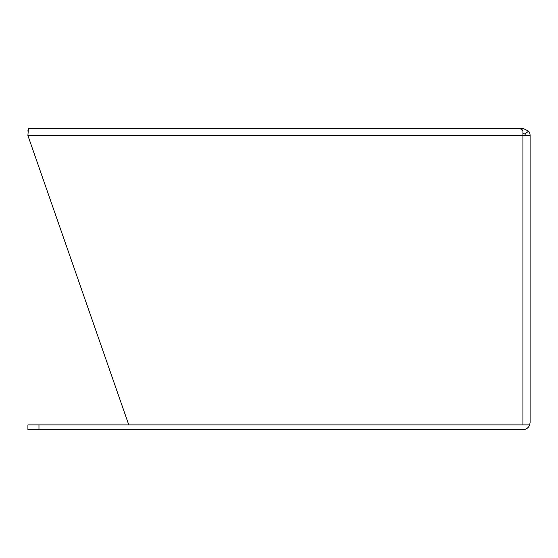 <?xml version="1.0" encoding="UTF-8"?>
<svg xmlns="http://www.w3.org/2000/svg" width="558" height="558" viewBox="0 0 558 558"><rect width="100%" height="100%" fill="white"/><g stroke="black" fill="none" stroke-linecap="round" stroke-linejoin="round"><path stroke-width="0.84" d="M38.969 429.66L27.921 429.66L27.921 424.889L529.682 424.889A7.184 7.184 0 0 1 522.916 429.66L38.969 429.66L38.969 424.889M523.055 424.882L529.682 424.882L530.1 422.476L529.682 424.882M89.092 128.34L522.916 128.34L528.607 131.144A7.184 7.184 0 0 1 530.1 135.524L530.1 422.476M525.329 135.524A2.413 2.413 0 0 0 524.827 134.053L528.607 131.144M522.916 128.34L522.916 133.111L524.827 134.053M530.1 135.524L522.916 135.524L522.916 131.144L520.028 128.34L28.444 128.34L27.9 135.524L128.779 424.882L522.916 424.882L522.916 135.524L27.9 135.524M27.9 131.144L28.033 129.965M28.172 129.079L28.444 128.34M50.38 128.34L67.148 128.34M454.77 128.34L451.882 128.34"/></g></svg>
